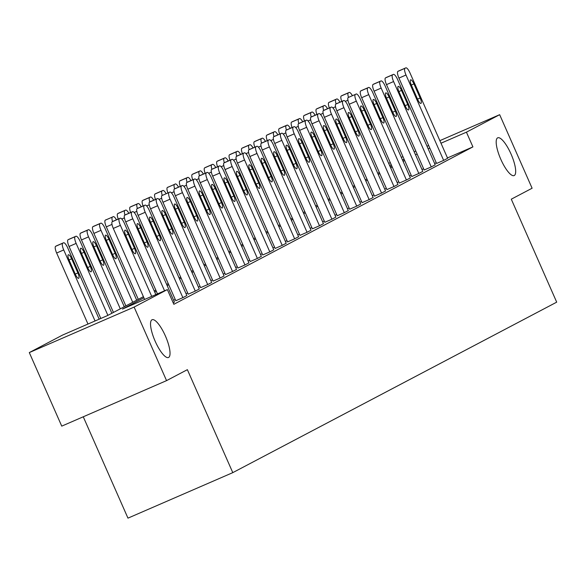 <?xml version="1.0" encoding="UTF-8"?>
<svg xmlns="http://www.w3.org/2000/svg" width="586" height="586" viewBox="0 0 586 586"><rect width="100%" height="100%" fill="white"/><g stroke="black" fill="none" stroke-linecap="round" stroke-linejoin="round"><path stroke-width="0.88" d="M500.84 159.377A20.583 5.743 -113.5 0 1 497.734 137.813A20.583 5.743 -113.5 0 1 511.029 154.015A20.583 5.743 -113.5 0 1 514.127 175.58A20.583 5.743 -113.5 0 1 500.84 159.377M155.195 341.301A20.583 5.743 -113.5 0 1 152.096 319.736A20.583 5.743 -113.5 0 1 165.384 335.939A20.583 5.743 -113.5 0 1 168.482 357.497A20.583 5.743 -113.5 0 1 155.195 341.301M83.263 416.785L127.968 518.141L232.789 472.638L556.7 302.156L511.285 199.189L532.103 188.231L499.66 114.688L466.427 132.18L440.994 143.218M232.789 472.638L187.374 369.671L166.556 380.629L61.742 426.132L29.3 352.582L62.534 335.089L107.436 315.598L143.402 296.67M388.694 163.421L390.283 162.586M401.329 157.37L402.97 156.66M414.17 151.796L415.818 151.085M427.011 146.222L428.659 145.511M439.859 140.647L499.66 114.688M166.556 380.629L134.121 307.079L29.3 352.582M386.364 77.455A6.431 1.795 -113.5 0 0 386.335 77.469A6.431 1.795 -113.5 0 0 386.299 77.484L385.5 77.901A6.431 1.795 -113.5 0 0 386.504 84.626L424.161 169.999L431.245 166.929L393.587 81.549A6.431 1.795 66.5 0 1 392.583 74.832L393.382 74.407A6.431 1.795 66.5 0 1 393.411 74.393A6.431 1.795 66.5 0 1 397.564 79.454L435.222 164.834L431.245 166.929M361.533 90.53A6.431 1.795 -113.5 0 0 361.496 90.544A6.431 1.795 -113.5 0 0 361.459 90.559L360.668 90.977A6.431 1.795 -113.5 0 0 361.672 97.701L399.322 183.074L406.406 179.997L368.748 94.624A6.431 1.795 66.5 0 1 367.744 87.9L368.543 87.482A6.431 1.795 66.5 0 1 368.579 87.468A6.431 1.795 66.5 0 1 372.733 92.529L410.383 177.902L406.406 179.997M336.694 103.597A6.431 1.795 -113.5 0 0 336.657 103.612A6.431 1.795 -113.5 0 0 336.628 103.627L335.829 104.052A6.431 1.795 -113.5 0 0 336.833 110.769L374.483 196.149L381.567 193.072L343.916 107.692A6.431 1.795 66.5 0 1 342.913 100.975L343.704 100.558A6.431 1.795 66.5 0 1 343.74 100.536A6.431 1.795 66.5 0 1 347.894 105.597L385.551 190.977L381.567 193.072M311.855 116.673A6.431 1.795 -113.5 0 0 311.825 116.687A6.431 1.795 -113.5 0 0 311.789 116.702L310.99 117.119A6.431 1.795 -113.5 0 0 311.994 123.844L349.652 209.217L356.735 206.14L319.077 120.767A6.431 1.795 66.5 0 1 318.073 114.043L318.872 113.625A6.431 1.795 66.5 0 1 318.901 113.611A6.431 1.795 66.5 0 1 323.054 118.672L360.712 204.045L356.735 206.14M287.023 129.74A6.431 1.795 -113.5 0 0 286.986 129.755A6.431 1.795 -113.5 0 0 286.95 129.777L286.158 130.195A6.431 1.795 -113.5 0 0 287.162 136.912L324.812 222.292L331.896 219.215L294.238 133.842A6.431 1.795 66.5 0 1 293.234 127.118L294.033 126.701A6.431 1.795 66.5 0 1 294.069 126.686A6.431 1.795 66.5 0 1 298.223 131.747L335.873 217.12L331.896 219.215M262.184 142.816A6.431 1.795 -113.5 0 0 262.147 142.83A6.431 1.795 -113.5 0 0 262.118 142.845L261.319 143.262A6.431 1.795 -113.5 0 0 262.323 149.987L299.973 235.36L307.057 232.29L269.406 146.91A6.431 1.795 66.5 0 1 268.403 140.193L269.194 139.768A6.431 1.795 66.5 0 1 269.23 139.754A6.431 1.795 66.5 0 1 273.384 144.815L311.041 230.195L307.057 232.29M237.345 155.891A6.431 1.795 -113.5 0 0 237.315 155.898A6.431 1.795 -113.5 0 0 237.279 155.92L236.48 156.337A6.431 1.795 -113.5 0 0 237.484 163.062L275.142 248.435L282.225 245.358L244.567 159.985A6.431 1.795 66.5 0 1 243.564 153.261L244.362 152.843A6.431 1.795 66.5 0 1 244.391 152.829A6.431 1.795 66.5 0 1 248.545 157.89L286.202 243.263L282.225 245.358M212.513 168.958A6.431 1.795 -113.5 0 0 212.476 168.973A6.431 1.795 -113.5 0 0 212.44 168.988L211.649 169.413A6.431 1.795 -113.5 0 0 212.652 176.13L250.303 261.51L257.386 258.433L219.728 173.053A6.431 1.795 66.5 0 1 218.725 166.336L219.523 165.919A6.431 1.795 66.5 0 1 219.56 165.897A6.431 1.795 66.5 0 1 223.713 170.958L261.363 256.338L257.386 258.433M187.674 182.034A6.431 1.795 -113.5 0 0 187.637 182.048A6.431 1.795 -113.5 0 0 187.608 182.063L186.809 182.48A6.431 1.795 -113.5 0 0 187.813 189.205L225.464 274.578L232.547 271.501L194.896 186.128A6.431 1.795 66.5 0 1 193.893 179.404L194.684 178.986A6.431 1.795 66.5 0 1 194.72 178.972A6.431 1.795 66.5 0 1 198.874 184.033L236.532 269.406L232.547 271.501M162.835 195.101A6.431 1.795 -113.5 0 0 162.805 195.116A6.431 1.795 -113.5 0 0 162.769 195.131L161.97 195.556A6.431 1.795 -113.5 0 0 162.974 202.273L200.632 287.653L207.715 284.576L170.057 199.203A6.431 1.795 66.5 0 1 169.054 192.479L169.852 192.061A6.431 1.795 66.5 0 0 169.852 192.061A6.431 1.795 66.5 0 1 174.035 197.108L211.693 282.481L207.715 284.576M138.003 208.177A6.431 1.795 -113.5 0 0 137.966 208.191A6.431 1.795 -113.5 0 0 137.93 208.206L137.139 208.623A6.431 1.795 -113.5 0 0 138.135 215.348L175.793 300.721L182.876 297.651L145.218 212.271A6.431 1.795 66.5 0 1 144.215 205.554L145.013 205.129A6.431 1.795 66.5 0 1 145.05 205.115A6.431 1.795 66.5 0 1 149.203 210.176L186.853 295.556L182.876 297.651M423.59 168.709L422.001 169.544M411.174 175.243L409.585 176.078M398.751 181.777L397.162 182.62M386.335 188.318L384.746 189.153M373.919 194.852L372.33 195.687M361.496 201.386L359.907 202.221M349.08 207.927L347.491 208.763M336.664 214.461L335.075 215.296M324.241 220.995L322.652 221.83M311.825 227.529L310.236 228.372M299.409 234.07L297.82 234.905M286.986 240.604L285.397 241.439M274.57 247.138L272.981 247.981M262.154 253.679L260.565 254.514M249.731 260.213L248.142 261.048M237.315 266.747L235.726 267.582M224.899 273.281L223.31 274.123M212.476 279.822L210.887 280.657M200.06 286.356L198.471 287.191M187.645 292.89L186.055 293.733M175.221 299.431L173.632 300.266M143.9 297.791L122.452 309.078L167.354 289.587L173.844 304.295L472.917 146.888L447.477 157.927M436.284 162.791L434.636 163.501M157.473 293.879L125.719 221.882A6.431 1.795 -113.5 0 1 124.715 215.165L125.514 214.74A6.431 1.795 -113.5 0 1 125.551 214.725L132.626 211.649A6.431 1.795 66.5 0 1 136.78 216.717L174.438 302.09L173.163 302.757M150.419 201.643A6.431 1.795 -113.5 0 0 150.382 201.657A6.431 1.795 -113.5 0 0 150.353 201.672L149.555 202.089A6.431 1.795 -113.5 0 0 150.558 208.814L188.209 294.187L195.292 291.11L157.641 205.737A6.431 1.795 66.5 0 1 156.638 199.013L157.429 198.595A6.431 1.795 66.5 0 1 157.466 198.581A6.431 1.795 66.5 0 1 161.619 203.642L199.277 289.015L195.292 291.11M175.258 188.567A6.431 1.795 -113.5 0 0 175.221 188.582A6.431 1.795 -113.5 0 0 175.185 188.597L174.394 189.014A6.431 1.795 -113.5 0 0 175.39 195.739L213.048 281.112L220.131 278.042L182.473 192.662A6.431 1.795 66.5 0 1 181.47 185.945L182.268 185.52A6.431 1.795 66.5 0 1 182.305 185.506A6.431 1.795 66.5 0 1 186.458 190.567L224.108 275.947L220.131 278.042M200.09 175.5A6.431 1.795 -113.5 0 0 200.06 175.507A6.431 1.795 -113.5 0 0 200.024 175.529L199.225 175.947A6.431 1.795 -113.5 0 0 200.229 182.664L237.887 268.044L244.97 264.967L207.312 179.594A6.431 1.795 66.5 0 1 206.309 172.87L207.107 172.452A6.431 1.795 66.5 0 1 207.136 172.438A6.431 1.795 66.5 0 1 211.29 177.499L248.947 262.872L244.97 264.967M224.929 162.425A6.431 1.795 -113.5 0 0 224.892 162.439A6.431 1.795 -113.5 0 0 224.863 162.454L224.064 162.871A6.431 1.795 -113.5 0 0 225.068 169.596L262.718 254.969L269.802 251.899L232.151 166.519A6.431 1.795 66.5 0 1 231.148 159.795L231.939 159.377A6.431 1.795 66.5 0 1 231.975 159.363A6.431 1.795 66.5 0 1 236.129 164.424L273.787 249.804L269.802 251.899M249.768 149.349A6.431 1.795 -113.5 0 0 249.731 149.364A6.431 1.795 -113.5 0 0 249.695 149.379L248.904 149.804A6.431 1.795 -113.5 0 0 249.907 156.521L287.558 241.901L294.641 238.824L256.983 153.451A6.431 1.795 66.5 0 1 255.979 146.727L256.778 146.31A6.431 1.795 66.5 0 1 256.815 146.288A6.431 1.795 66.5 0 1 260.968 151.356L298.618 236.729L294.641 238.824M274.6 136.282A6.431 1.795 -113.5 0 0 274.57 136.296A6.431 1.795 -113.5 0 0 274.534 136.311L273.735 136.728A6.431 1.795 -113.5 0 0 274.739 143.453L312.397 228.826L319.48 225.749L281.822 140.376A6.431 1.795 66.5 0 1 280.819 133.652L281.617 133.234A6.431 1.795 66.5 0 1 281.646 133.22A6.431 1.795 66.5 0 1 285.8 138.281L323.457 223.654L319.48 225.749M299.439 123.207A6.431 1.795 -113.5 0 0 299.402 123.221A6.431 1.795 -113.5 0 0 299.373 123.236L298.574 123.653A6.431 1.795 -113.5 0 0 299.578 130.378L337.228 215.751L344.312 212.681L306.661 127.301A6.431 1.795 66.5 0 1 305.658 120.584L306.449 120.167A6.431 1.795 66.5 0 1 306.485 120.145A6.431 1.795 66.5 0 1 310.639 125.206L348.296 210.586L344.312 212.681M324.278 110.139A6.431 1.795 -113.5 0 0 324.241 110.146A6.431 1.795 -113.5 0 0 324.205 110.168L323.413 110.586A6.431 1.795 -113.5 0 0 324.417 117.303L362.067 202.683L369.151 199.606L331.493 114.233A6.431 1.795 66.5 0 1 330.489 107.509L331.288 107.091A6.431 1.795 66.5 0 1 331.324 107.077A6.431 1.795 66.5 0 1 335.478 112.138L373.128 197.511L369.151 199.606M349.11 97.064A6.431 1.795 -113.5 0 0 349.08 97.078A6.431 1.795 -113.5 0 0 349.044 97.093L348.245 97.51A6.431 1.795 -113.5 0 0 349.249 104.235L386.907 189.608L393.99 186.538L356.332 101.158A6.431 1.795 66.5 0 1 355.328 94.441L356.127 94.016A6.431 1.795 66.5 0 0 356.127 94.016A6.431 1.795 66.5 0 1 360.309 99.063L397.967 184.444L393.99 186.538M373.949 83.988A6.431 1.795 -113.5 0 0 373.912 84.003A6.431 1.795 -113.5 0 0 373.883 84.018L373.084 84.443A6.431 1.795 -113.5 0 0 374.088 91.16L411.738 176.54L418.822 173.463L381.171 88.09A6.431 1.795 66.5 0 1 380.168 81.366L380.959 80.949A6.431 1.795 66.5 0 1 380.995 80.934A6.431 1.795 66.5 0 1 385.149 85.996L422.806 171.368L418.822 173.463M398.788 70.921A6.431 1.795 -113.5 0 0 398.751 70.935A6.431 1.795 -113.5 0 0 398.714 70.95L397.923 71.367A6.431 1.795 -113.5 0 0 398.927 78.092L436.577 163.465L443.661 160.388L406.003 75.015A6.431 1.795 66.5 0 1 404.999 68.291L405.798 67.873A6.431 1.795 66.5 0 1 405.834 67.859A6.431 1.795 66.5 0 1 409.988 72.92L447.638 158.293L443.661 160.388M472.917 146.888L466.427 132.18M167.354 289.587L134.121 307.079M429.794 148.082L428.146 148.793M404.106 159.231L402.465 159.941M391.265 164.805L389.624 165.516M154.235 290.971L155.825 290.129M166.651 284.43L168.241 283.595M179.067 277.896L180.656 277.061M191.49 271.362L193.08 270.52M203.906 264.821L205.496 263.986M216.322 258.287L217.911 257.452M228.745 251.753L230.335 250.918M241.161 245.219L242.75 244.377M253.577 238.678L255.166 237.843M266 232.144L267.59 231.309M278.416 225.61L280.005 224.768M290.832 219.069L292.421 218.234M303.255 212.535L304.845 211.7M315.671 206.001L317.26 205.166M328.087 199.46L329.676 198.625M340.51 192.926L342.099 192.091M352.926 186.392L354.515 185.557M365.342 179.858L366.931 179.016M377.765 173.317L379.354 172.482M390.181 166.783L391.77 165.948M402.597 160.249L404.186 159.407M417.1 154.001L415.511 154.836M404.684 160.535L403.095 161.37M392.268 167.069L390.679 167.904M379.845 173.603L378.256 174.445M367.429 180.144L365.84 180.979M355.013 186.678L353.424 187.513M342.59 193.212L341.001 194.054M330.174 199.753L328.585 200.588M317.759 206.287L316.169 207.122M305.335 212.821L303.746 213.656M292.919 219.362L291.33 220.197M280.504 225.896L278.914 226.731M268.08 232.43L266.491 233.265M255.664 238.963L254.075 239.806M243.249 245.505L241.659 246.34M230.825 252.039L229.236 252.874M218.41 258.572L216.82 259.415M205.994 265.114L204.404 265.949M193.57 271.648L191.981 272.483M181.155 278.182L179.565 279.017M168.739 284.723L167.149 285.558M156.316 291.257L154.726 292.092M151.715 296.377L120.386 225.346A6.431 1.795 66.5 0 1 119.383 218.622L120.174 218.204A6.431 1.795 66.5 0 1 120.211 218.19A6.431 1.795 66.5 0 1 124.364 223.251L155.832 294.59M113.164 221.252A6.431 1.795 -113.5 0 0 113.127 221.259A6.431 1.795 -113.5 0 0 113.098 221.281L112.3 221.698A6.431 1.795 -113.5 0 0 113.303 228.423L144.632 299.453M125.77 235.557A5.142 1.436 -113.5 0 1 124.994 230.166A5.142 1.436 -113.5 0 1 128.319 234.217L134.546 248.339A5.142 1.436 -113.5 0 1 135.322 253.731A5.142 1.436 -113.5 0 1 131.996 249.68L125.77 235.557M95.057 320.974L63.728 249.944A6.431 1.795 66.5 0 1 62.724 243.219L63.515 242.802A6.431 1.795 66.5 0 1 63.552 242.78A6.431 1.795 66.5 0 1 67.705 247.849L99.173 319.187M87.973 324.043L56.644 253.013A6.431 1.795 -113.5 0 1 55.641 246.296L56.439 245.871A6.431 1.795 -113.5 0 1 56.468 245.856A6.431 1.795 -113.5 0 1 56.505 245.842M69.111 260.155L75.338 274.277A5.142 1.436 66.5 0 0 78.663 278.328A5.142 1.436 66.5 0 0 77.887 272.937L71.66 258.814A5.142 1.436 66.5 0 0 68.335 254.764A5.142 1.436 66.5 0 0 69.111 260.155M164.556 290.803L132.802 218.812A6.431 1.795 66.5 0 1 131.799 212.088L132.597 211.671A6.431 1.795 66.5 0 1 132.626 211.649M138.193 229.023A5.142 1.436 -113.5 0 1 137.417 223.632A5.142 1.436 -113.5 0 1 140.735 227.683L146.969 241.806A5.142 1.436 -113.5 0 1 147.738 247.197A5.142 1.436 -113.5 0 1 144.42 243.146L138.193 229.023M150.609 222.49A5.142 1.436 -113.5 0 1 149.833 217.098A5.142 1.436 -113.5 0 1 153.158 221.149L159.385 235.264A5.142 1.436 -113.5 0 1 160.161 240.656A5.142 1.436 -113.5 0 1 156.836 236.605L150.609 222.49M107.883 315.363L76.143 243.402A6.431 1.795 66.5 0 1 75.14 236.685L75.938 236.261A6.431 1.795 66.5 0 1 75.968 236.246A6.431 1.795 66.5 0 1 80.121 241.307L111.86 313.268M100.814 318.469L69.06 246.479A6.431 1.795 -113.5 0 1 68.057 239.755L68.855 239.337A6.431 1.795 -113.5 0 1 68.892 239.322A6.431 1.795 -113.5 0 1 68.921 239.308M81.535 253.621L87.761 267.736A5.142 1.436 66.5 0 0 91.079 271.787A5.142 1.436 66.5 0 0 90.31 266.396L84.076 252.28A5.142 1.436 66.5 0 0 80.758 248.23A5.142 1.436 66.5 0 0 81.535 253.621M120.298 308.829L88.559 236.869A6.431 1.795 66.5 0 1 87.556 230.144L88.354 229.727A6.431 1.795 66.5 0 1 88.391 229.712A6.431 1.795 66.5 0 1 92.544 234.774L124.283 306.734M113.45 312.433L81.476 239.945A6.431 1.795 -113.5 0 1 80.48 233.221L81.271 232.803A6.431 1.795 -113.5 0 1 81.308 232.789A6.431 1.795 -113.5 0 1 81.344 232.774M93.95 247.08L100.177 261.202A5.142 1.436 66.5 0 0 103.502 265.253A5.142 1.436 66.5 0 0 102.726 259.862L96.5 245.739A5.142 1.436 66.5 0 0 93.174 241.688A5.142 1.436 66.5 0 0 93.95 247.08M163.025 215.948A5.142 1.436 -113.5 0 1 162.249 210.557A5.142 1.436 -113.5 0 1 165.574 214.608L171.801 228.73A5.142 1.436 -113.5 0 1 172.577 234.122A5.142 1.436 -113.5 0 1 169.251 230.071L163.025 215.948M132.722 302.288L100.982 230.335A6.431 1.795 66.5 0 1 99.979 223.61L100.77 223.193A6.431 1.795 66.5 0 1 100.807 223.178A6.431 1.795 66.5 0 1 104.96 228.24L136.699 300.193M125.873 305.892L93.899 233.404A6.431 1.795 -113.5 0 1 92.896 226.687L93.694 226.262A6.431 1.795 -113.5 0 1 93.723 226.247A6.431 1.795 -113.5 0 1 93.76 226.233M106.366 240.546L112.593 254.668A5.142 1.436 66.5 0 0 115.918 258.719A5.142 1.436 66.5 0 0 115.142 253.328L108.915 239.205A5.142 1.436 66.5 0 0 105.59 235.154A5.142 1.436 66.5 0 0 106.366 240.546M175.448 209.414A5.142 1.436 -113.5 0 1 174.672 204.023A5.142 1.436 -113.5 0 1 177.99 208.074L184.224 222.197A5.142 1.436 -113.5 0 1 184.993 227.588A5.142 1.436 -113.5 0 1 181.675 223.537L175.448 209.414M138.289 299.358L106.315 226.87A6.431 1.795 -113.5 0 1 105.312 220.146L106.11 219.728A6.431 1.795 -113.5 0 1 106.147 219.713A6.431 1.795 -113.5 0 1 106.176 219.699M116.446 219.823A6.431 1.795 66.5 0 0 113.223 216.637A6.431 1.795 66.5 0 0 113.193 216.652L112.395 217.076A6.431 1.795 66.5 0 0 112.556 221.567M187.864 202.881A5.142 1.436 -113.5 0 1 187.088 197.489A5.142 1.436 -113.5 0 1 190.413 201.54L196.64 215.663A5.142 1.436 -113.5 0 1 197.416 221.047A5.142 1.436 -113.5 0 1 194.091 217.003L187.864 202.881M118.218 219.054A6.431 1.795 -113.5 0 1 117.735 213.612L118.526 213.194A6.431 1.795 -113.5 0 1 118.562 213.179A6.431 1.795 -113.5 0 1 118.599 213.165M128.861 213.289A6.431 1.795 66.5 0 0 125.646 210.103A6.431 1.795 66.5 0 0 125.609 210.118L124.811 210.535A6.431 1.795 66.5 0 0 124.972 215.025M200.28 196.339A5.142 1.436 -113.5 0 1 199.504 190.955A5.142 1.436 -113.5 0 1 202.829 194.999L209.055 209.121A5.142 1.436 -113.5 0 1 209.832 214.513A5.142 1.436 -113.5 0 1 206.506 210.462L200.28 196.339M130.634 212.52A6.431 1.795 -113.5 0 1 130.151 207.078L130.949 206.66A6.431 1.795 -113.5 0 1 130.978 206.638A6.431 1.795 -113.5 0 1 131.015 206.624M141.277 206.748A6.431 1.795 66.5 0 0 138.062 203.569A6.431 1.795 66.5 0 0 138.025 203.584L137.234 204.001A6.431 1.795 66.5 0 0 137.388 208.491M212.703 189.805A5.142 1.436 -113.5 0 1 211.927 184.414A5.142 1.436 -113.5 0 1 215.245 188.465L221.479 202.588A5.142 1.436 -113.5 0 1 222.248 207.979A5.142 1.436 -113.5 0 1 218.93 203.928L212.703 189.805M143.05 205.979A6.431 1.795 -113.5 0 1 142.566 200.537L143.365 200.119A6.431 1.795 -113.5 0 1 143.402 200.104A6.431 1.795 -113.5 0 1 143.431 200.09M153.7 200.214A6.431 1.795 66.5 0 0 150.477 197.028A6.431 1.795 66.5 0 0 150.448 197.05L149.65 197.467A6.431 1.795 66.5 0 0 149.811 201.958M225.119 183.272A5.142 1.436 -113.5 0 1 224.343 177.88A5.142 1.436 -113.5 0 1 227.668 181.931L233.895 196.054A5.142 1.436 -113.5 0 1 234.671 201.445A5.142 1.436 -113.5 0 1 231.345 197.394L225.119 183.272M155.473 199.445A6.431 1.795 -113.5 0 1 154.99 194.003L155.781 193.585A6.431 1.795 -113.5 0 1 155.817 193.57A6.431 1.795 -113.5 0 1 155.854 193.556M166.116 193.68A6.431 1.795 66.5 0 0 162.901 190.494A6.431 1.795 66.5 0 0 162.864 190.509L162.066 190.926A6.431 1.795 66.5 0 0 162.227 195.416M237.535 176.738A5.142 1.436 -113.5 0 1 236.759 171.346A5.142 1.436 -113.5 0 1 240.084 175.397L246.31 189.512A5.142 1.436 -113.5 0 1 247.087 194.904A5.142 1.436 -113.5 0 1 243.761 190.853L237.535 176.738M167.889 192.911A6.431 1.795 -113.5 0 1 167.406 187.469L168.204 187.051A6.431 1.795 -113.5 0 1 168.233 187.029A6.431 1.795 -113.5 0 1 168.27 187.022M178.532 187.146A6.431 1.795 66.5 0 0 175.317 183.96A6.431 1.795 66.5 0 0 175.28 183.975L174.489 184.392A6.431 1.795 66.5 0 0 174.643 188.882M249.958 170.196A5.142 1.436 -113.5 0 1 249.182 164.805A5.142 1.436 -113.5 0 1 252.5 168.856L258.734 182.979A5.142 1.436 -113.5 0 1 259.503 188.37A5.142 1.436 -113.5 0 1 256.185 184.319L249.958 170.196M180.305 186.377A6.431 1.795 -113.5 0 1 179.821 180.935L180.62 180.51A6.431 1.795 -113.5 0 1 180.656 180.495A6.431 1.795 -113.5 0 1 180.686 180.481L187.732 177.419A6.431 1.795 66.5 0 0 187.703 177.441L186.905 177.858A6.431 1.795 66.5 0 0 187.066 182.349M190.955 180.605A6.431 1.795 66.5 0 0 187.732 177.419M262.374 163.662A5.142 1.436 -113.5 0 1 261.598 158.271A5.142 1.436 -113.5 0 1 264.923 162.322L271.15 176.445A5.142 1.436 -113.5 0 1 271.926 181.836A5.142 1.436 -113.5 0 1 268.6 177.785L262.374 163.662M192.728 179.836A6.431 1.795 -113.5 0 1 192.245 174.394L193.036 173.976A6.431 1.795 -113.5 0 1 193.072 173.961A6.431 1.795 -113.5 0 1 193.109 173.947M203.371 174.071A6.431 1.795 66.5 0 0 200.156 170.885A6.431 1.795 66.5 0 0 200.119 170.9L199.321 171.324A6.431 1.795 66.5 0 0 199.482 175.815M274.79 157.129A5.142 1.436 -113.5 0 1 274.014 151.737A5.142 1.436 -113.5 0 1 277.339 155.788L283.565 169.903A5.142 1.436 -113.5 0 1 284.342 175.295A5.142 1.436 -113.5 0 1 281.016 171.244L274.79 157.129M205.144 173.302A6.431 1.795 -113.5 0 1 204.66 167.86L205.459 167.442A6.431 1.795 -113.5 0 1 205.488 167.428A6.431 1.795 -113.5 0 1 205.525 167.413M215.787 167.537A6.431 1.795 66.5 0 0 212.572 164.351A6.431 1.795 66.5 0 0 212.535 164.366L211.744 164.783A6.431 1.795 66.5 0 0 211.898 169.273M287.213 150.587A5.142 1.436 -113.5 0 1 286.437 145.196A5.142 1.436 -113.5 0 1 289.755 149.247L295.989 163.369A5.142 1.436 -113.5 0 1 296.758 168.761A5.142 1.436 -113.5 0 1 293.44 164.71L287.213 150.587M217.56 166.768A6.431 1.795 -113.5 0 1 217.076 161.326L217.875 160.908A6.431 1.795 -113.5 0 1 217.911 160.886A6.431 1.795 -113.5 0 1 217.941 160.872M228.21 160.996A6.431 1.795 66.5 0 0 224.987 157.817A6.431 1.795 66.5 0 0 224.958 157.832L224.16 158.249A6.431 1.795 66.5 0 0 224.321 162.74M299.629 144.053A5.142 1.436 -113.5 0 1 298.853 138.662A5.142 1.436 -113.5 0 1 302.178 142.713L308.404 156.836A5.142 1.436 -113.5 0 1 309.181 162.227A5.142 1.436 -113.5 0 1 305.855 158.176L299.629 144.053M229.983 160.227A6.431 1.795 -113.5 0 1 229.5 154.785L230.291 154.367A6.431 1.795 -113.5 0 1 230.327 154.352A6.431 1.795 -113.5 0 1 230.364 154.338M240.626 154.462A6.431 1.795 66.5 0 0 237.411 151.276A6.431 1.795 66.5 0 0 237.374 151.291L236.576 151.715A6.431 1.795 66.5 0 0 236.737 156.206M312.045 137.52A5.142 1.436 -113.5 0 1 311.269 132.128A5.142 1.436 -113.5 0 1 314.594 136.179L320.82 150.302A5.142 1.436 -113.5 0 1 321.597 155.686A5.142 1.436 -113.5 0 1 318.279 151.642L312.045 137.52M242.399 153.693A6.431 1.795 -113.5 0 1 241.915 148.251L242.714 147.833A6.431 1.795 -113.5 0 1 242.743 147.819A6.431 1.795 -113.5 0 1 242.78 147.804M253.042 147.928A6.431 1.795 66.5 0 0 249.826 144.742A6.431 1.795 66.5 0 0 249.79 144.757L248.999 145.174A6.431 1.795 66.5 0 0 249.153 149.664M324.468 130.978A5.142 1.436 -113.5 0 1 323.692 125.594A5.142 1.436 -113.5 0 1 327.01 129.638L333.244 143.76A5.142 1.436 -113.5 0 1 334.013 149.152A5.142 1.436 -113.5 0 1 330.694 145.101L324.468 130.978M254.815 147.159A6.431 1.795 -113.5 0 1 254.331 141.717L255.13 141.299A6.431 1.795 -113.5 0 1 255.166 141.277A6.431 1.795 -113.5 0 1 255.196 141.27M265.465 141.387A6.431 1.795 66.5 0 0 262.242 138.208A6.431 1.795 66.5 0 0 262.213 138.223L261.415 138.64A6.431 1.795 66.5 0 0 261.576 143.131M336.884 124.444A5.142 1.436 -113.5 0 1 336.108 119.053A5.142 1.436 -113.5 0 1 339.433 123.104L345.659 137.227A5.142 1.436 -113.5 0 1 346.436 142.618A5.142 1.436 -113.5 0 1 343.11 138.567L336.884 124.444M267.238 140.618A6.431 1.795 -113.5 0 1 266.755 135.183L267.546 134.758A6.431 1.795 -113.5 0 1 267.582 134.743A6.431 1.795 -113.5 0 1 267.619 134.729M277.881 134.853A6.431 1.795 66.5 0 0 274.666 131.667A6.431 1.795 66.5 0 0 274.629 131.689L273.83 132.106A6.431 1.795 66.5 0 0 273.992 136.597M349.3 117.911A5.142 1.436 -113.5 0 1 348.524 112.519A5.142 1.436 -113.5 0 1 351.849 116.57L358.075 130.693A5.142 1.436 -113.5 0 1 358.852 136.084A5.142 1.436 -113.5 0 1 355.534 132.033L349.3 117.911M279.654 134.084A6.431 1.795 -113.5 0 1 279.17 128.642L279.969 128.224A6.431 1.795 -113.5 0 1 279.998 128.209A6.431 1.795 -113.5 0 1 280.035 128.195M290.297 128.319A6.431 1.795 66.5 0 0 287.081 125.133A6.431 1.795 66.5 0 0 287.045 125.148L286.254 125.572A6.431 1.795 66.5 0 0 286.408 130.055M361.723 111.377A5.142 1.436 -113.5 0 1 360.947 105.985A5.142 1.436 -113.5 0 1 364.265 110.036L370.499 124.151A5.142 1.436 -113.5 0 1 371.268 129.543A5.142 1.436 -113.5 0 1 367.949 125.492L361.723 111.377M292.07 127.55A6.431 1.795 -113.5 0 1 291.586 122.108L292.385 121.69A6.431 1.795 -113.5 0 1 292.421 121.676A6.431 1.795 -113.5 0 1 292.451 121.661M302.72 121.785A6.431 1.795 66.5 0 0 299.497 118.599A6.431 1.795 66.5 0 0 299.468 118.614L298.67 119.031A6.431 1.795 66.5 0 0 298.831 123.521M374.139 104.835A5.142 1.436 -113.5 0 1 373.363 99.444A5.142 1.436 -113.5 0 1 376.688 103.495L382.914 117.618A5.142 1.436 -113.5 0 1 383.691 123.009A5.142 1.436 -113.5 0 1 380.365 118.958L374.139 104.835M304.493 121.016A6.431 1.795 -113.5 0 1 304.009 115.574L304.801 115.149A6.431 1.795 -113.5 0 1 304.837 115.134A6.431 1.795 -113.5 0 1 304.874 115.12M315.136 115.244A6.431 1.795 66.5 0 0 311.92 112.058A6.431 1.795 66.5 0 0 311.884 112.08L311.085 112.497A6.431 1.795 66.5 0 0 311.247 116.988M386.555 98.301A5.142 1.436 -113.5 0 1 385.778 92.91A5.142 1.436 -113.5 0 1 389.104 96.961L395.33 111.084A5.142 1.436 -113.5 0 1 396.107 116.475A5.142 1.436 -113.5 0 1 392.788 112.424L386.555 98.301M316.909 114.475A6.431 1.795 -113.5 0 1 316.425 109.033L317.224 108.615A6.431 1.795 -113.5 0 1 317.253 108.6A6.431 1.795 -113.5 0 1 317.29 108.586M327.552 108.71A6.431 1.795 66.5 0 0 324.336 105.524A6.431 1.795 66.5 0 0 324.3 105.539L323.509 105.963A6.431 1.795 66.5 0 0 323.662 110.454M398.978 91.768A5.142 1.436 -113.5 0 1 398.202 86.376A5.142 1.436 -113.5 0 1 401.52 90.427L407.753 104.542A5.142 1.436 -113.5 0 1 408.523 109.934A5.142 1.436 -113.5 0 1 405.204 105.89L398.978 91.768M329.325 107.941A6.431 1.795 -113.5 0 1 328.841 102.499L329.64 102.081A6.431 1.795 -113.5 0 1 329.676 102.067A6.431 1.795 -113.5 0 1 329.706 102.052M339.975 102.176A6.431 1.795 66.5 0 0 336.752 98.99A6.431 1.795 66.5 0 0 336.723 99.005L335.925 99.422A6.431 1.795 66.5 0 0 336.086 103.912M411.394 85.226A5.142 1.436 -113.5 0 1 410.618 79.835A5.142 1.436 -113.5 0 1 413.943 83.886L420.169 98.009A5.142 1.436 -113.5 0 1 420.946 103.4A5.142 1.436 -113.5 0 1 417.62 99.349L411.394 85.226M341.748 101.407A6.431 1.795 -113.5 0 1 341.264 95.965L342.056 95.547A6.431 1.795 -113.5 0 1 342.092 95.525A6.431 1.795 -113.5 0 1 342.129 95.511M352.391 95.635A6.431 1.795 66.5 0 0 349.175 92.456A6.431 1.795 66.5 0 0 349.139 92.471L348.34 92.888A6.431 1.795 66.5 0 0 348.502 97.379M113.303 228.423L120.386 225.346M112.3 221.698L119.383 218.622M113.098 221.281L120.174 218.204M128.319 234.217L125.682 235.36M134.546 248.339L131.916 249.482M63.728 249.944L56.644 253.013M63.515 242.802L56.439 245.871M62.724 243.219L55.641 246.296M69.031 259.957L71.66 258.814M75.257 274.08L77.887 272.937M125.719 221.882L132.802 218.812M124.715 215.165L131.799 212.088M125.514 214.74L132.597 211.671M140.735 227.683L138.106 228.826M146.969 241.806L144.332 242.948M138.135 215.348L145.218 212.271M137.139 208.623L144.215 205.554M137.93 208.206L145.013 205.129M153.158 221.149L150.521 222.292M159.385 235.264L156.748 236.414M76.143 243.402L69.06 246.479M75.938 236.261L68.855 239.337M75.14 236.685L68.057 239.755M81.447 253.423L84.076 252.28M87.673 267.546L90.31 266.396M88.559 236.869L81.476 239.945M88.354 229.727L81.271 232.803M87.556 230.144L80.48 233.221M93.863 246.882L96.5 245.739M100.089 261.004L102.726 259.862M150.558 208.814L157.641 205.737M149.555 202.089L156.638 199.013M150.353 201.672L157.429 198.595M165.574 214.608L162.945 215.751M171.801 228.73L169.171 229.873M100.982 230.335L93.899 233.404M100.77 223.193L93.694 226.262M99.979 223.61L92.896 226.687M106.286 240.348L108.915 239.205M112.512 254.47L115.142 253.328M162.974 202.273L170.057 199.203M161.97 195.556L169.054 192.479M177.99 208.074L175.361 209.217M184.224 222.197L181.587 223.339M111.999 224.401L106.315 226.87M112.395 217.076L105.312 220.146M175.39 195.739L182.473 192.662M174.394 189.014L181.47 185.945M175.185 188.597L182.268 185.52M190.413 201.54L187.776 202.683M196.64 215.663L194.003 216.805M124.415 217.867L121.778 219.01M125.609 210.118L118.526 213.194M124.811 210.535L117.735 213.612M187.813 189.205L194.896 186.128M186.809 182.48L193.893 179.404M187.608 182.063L194.684 178.986M202.829 194.999L200.2 196.142M209.055 209.121L206.426 210.264M136.838 211.334L134.201 212.476M138.025 203.584L130.949 206.66M137.234 204.001L130.151 207.078M200.229 182.664L207.312 179.594M199.225 175.947L206.309 172.87M200.024 175.529L207.107 172.452M215.245 188.465L212.615 189.608M221.479 202.588L218.842 203.73M149.254 204.792L146.617 205.942M150.448 197.05L143.365 200.119M149.65 197.467L142.566 200.537M212.652 176.13L219.728 173.053M211.649 169.413L218.725 166.336M212.44 168.988L219.523 165.919M227.668 181.931L225.031 183.074M233.895 196.054L231.258 197.196M161.67 198.258L159.033 199.401M162.864 190.509L155.781 193.585M162.066 190.926L154.99 194.003M225.068 169.596L232.151 166.519M224.064 162.871L231.148 159.795M224.863 162.454L231.939 159.377M240.084 175.397L237.455 176.54M246.31 189.512L243.681 190.655M174.093 191.725L171.456 192.867M174.489 184.392L167.406 187.469M237.484 163.062L244.567 159.985M236.48 156.337L243.564 153.261M237.279 155.92L244.362 152.843M252.5 168.856L249.87 169.999M258.734 182.979L256.097 184.121M186.509 185.183L183.872 186.333M187.703 177.441L180.62 180.51M186.905 177.858L179.821 180.935M249.907 156.521L256.983 153.451M248.904 149.804L255.979 146.727M249.695 149.379L256.778 146.31M264.923 162.322L262.286 163.465M271.15 176.445L268.513 177.587M198.925 178.649L196.288 179.792M200.119 170.9L193.036 173.976M199.321 171.324L192.245 174.394M262.323 149.987L269.406 146.91M261.319 143.262L268.403 140.193M262.118 142.845L269.194 139.768M277.339 155.788L274.709 156.931M283.565 169.903L280.936 171.053M211.348 172.116L208.711 173.258M212.535 164.366L205.459 167.442M211.744 164.783L204.66 167.86M274.739 143.453L281.822 140.376M273.735 136.728L280.819 133.652M274.534 136.311L281.617 133.234M289.755 149.247L287.125 150.39M295.989 163.369L293.352 164.512M223.764 165.582L221.127 166.724M224.958 157.832L217.875 160.908M224.16 158.249L217.076 161.326M287.162 136.912L294.238 133.842M286.158 130.195L293.234 127.118M286.95 129.777L294.033 126.701M302.178 142.713L299.541 143.856M308.404 156.836L305.767 157.978M236.18 159.04L233.543 160.19M237.374 151.291L230.291 154.367M236.576 151.715L229.5 154.785M299.578 130.378L306.661 127.301M298.574 123.653L305.658 120.584M299.373 123.236L306.449 120.167M314.594 136.179L311.964 137.322M320.82 150.302L318.191 151.444M248.603 152.506L245.966 153.649M249.79 144.757L242.714 147.833M248.999 145.174L241.915 148.251M311.994 123.844L319.077 120.767M310.99 117.119L318.073 114.043M311.789 116.702L318.872 113.625M327.01 129.638L324.38 130.781M333.244 143.76L330.607 144.903M261.019 145.973L258.382 147.115M262.213 138.223L255.13 141.299M261.415 138.64L254.331 141.717M324.417 117.303L331.493 114.233M323.413 110.586L330.489 107.509M324.205 110.168L331.288 107.091M339.433 123.104L336.796 124.247M345.659 137.227L343.022 138.369M273.435 139.431L270.798 140.581M274.629 131.689L267.546 134.758M273.83 132.106L266.755 135.183M336.833 110.769L343.916 107.692M335.829 104.052L342.913 100.975M336.628 103.627L343.704 100.558M351.849 116.57L349.219 117.713M358.075 130.693L355.446 131.835M285.858 132.897L283.221 134.04M287.045 125.148L279.969 128.224M286.254 125.572L279.17 128.642M349.249 104.235L356.332 101.158M348.245 97.51L355.328 94.441M364.265 110.036L361.635 111.179M370.499 124.151L367.862 125.294M298.274 126.364L295.637 127.506M299.468 118.614L292.385 121.69M298.67 119.031L291.586 122.108M361.672 97.701L368.748 94.624M360.668 90.977L367.744 87.9M361.459 90.559L368.543 87.482M376.688 103.495L374.051 104.638M382.914 117.618L380.277 118.76M310.69 119.83L308.053 120.972M311.884 112.08L304.801 115.149M311.085 112.497L304.009 115.574M374.088 91.16L381.171 88.09M373.084 84.443L380.168 81.366M373.883 84.018L380.959 80.949M389.104 96.961L386.474 98.104M395.33 111.084L392.701 112.226M323.113 113.288L320.476 114.438M324.3 105.539L317.224 108.615M323.509 105.963L316.425 109.033M386.504 84.626L393.587 81.549M385.5 77.901L392.583 74.832M386.299 77.484L393.382 74.407M401.52 90.427L398.89 91.57M407.753 104.542L405.116 105.692M335.529 106.755L332.892 107.897M336.723 99.005L329.64 102.081M335.925 99.422L328.841 102.499M398.927 78.092L406.003 75.015M397.923 71.367L404.999 68.291M398.714 70.95L405.798 67.873M413.943 83.886L411.306 85.029M420.169 98.009L417.532 99.151M347.945 100.221L345.308 101.363M349.139 92.471L342.056 95.547M348.34 92.888L341.264 95.965M113.127 221.259L120.211 218.19M63.552 242.78L56.468 245.856M137.966 208.191L145.05 205.115M75.968 236.246L68.892 239.322M88.391 229.712L81.308 232.789M150.382 201.657L157.466 198.581M100.807 223.178L93.723 226.247M175.221 188.582L182.305 185.506M125.646 210.103L118.562 213.179M187.637 182.048L194.72 178.972M138.062 203.569L130.978 206.638M200.06 175.507L207.136 172.438M150.477 197.028L143.402 200.104M212.476 168.973L219.56 165.897M162.901 190.494L155.817 193.57M224.892 162.439L231.975 159.363M237.315 155.898L244.391 152.829M249.731 149.364L256.815 146.288M200.156 170.885L193.072 173.961M262.147 142.83L269.23 139.754M212.572 164.351L205.488 167.428M274.57 136.296L281.646 133.22M224.987 157.817L217.911 160.886M286.986 129.755L294.069 126.686M237.411 151.276L230.327 154.352M299.402 123.221L306.485 120.145M249.826 144.742L242.743 147.819M311.825 116.687L318.901 113.611M262.242 138.208L255.166 141.277M324.241 110.146L331.324 107.077M274.666 131.667L267.582 134.743M336.657 103.612L343.74 100.536M287.081 125.133L279.998 128.209M299.497 118.599L292.421 121.676M361.496 90.544L368.579 87.468M311.92 112.058L304.837 115.134M373.912 84.003L380.995 80.934M324.336 105.524L317.253 108.6M386.335 77.469L393.411 74.393M336.752 98.99L329.676 102.067M398.751 70.935L405.834 67.859M349.175 92.456L342.092 95.525"/></g></svg>
